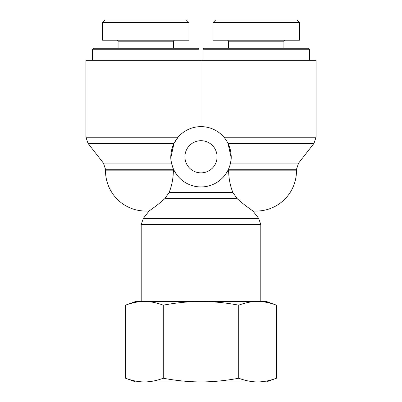 <?xml version="1.0" encoding="UTF-8"?>
<svg xmlns="http://www.w3.org/2000/svg" width="402" height="402" viewBox="0 0 402 402"><rect width="100%" height="100%" fill="white"/><g stroke="black" fill="none" stroke-linecap="round" stroke-linejoin="round"><path stroke-width="0.6" d="M231.135 157.659L228.029 143.424C231.195 150.74 232.009 157.298 230.482 163.101L298.601 163.101L296.475 169.282L228.637 169.282L228.632 168.845L228.637 170.85C228.773 178.594 230.19 185.819 232.884 192.518L237.24 198.699C245.034 205.754 253.024 211 252.843 210.904C253.024 211 245.034 205.754 237.24 198.699L164.76 198.699L169.116 192.518C171.81 185.819 173.227 178.594 173.362 170.85C173.227 178.594 171.81 185.819 169.116 192.518L232.884 192.518M105.525 170.85L105.525 169.282L173.362 169.282L173.368 168.845L173.362 170.85L105.525 170.85A40.2 40.2 0 0 0 149.157 210.904L143.328 218.376L141.202 224.557L260.797 224.557L258.672 218.376L143.328 218.376M164.76 198.699C156.966 205.754 148.976 211 149.157 210.904C148.976 211 156.966 205.754 164.76 198.699M141.202 301.5L141.202 224.557M223.964 137.243L316.072 137.243L316.072 60.3L201 60.3L201 126.63M171.518 163.101L103.399 163.101L88.053 143.424L85.927 137.243L178.036 137.243L173.971 143.424C170.805 150.74 169.991 157.298 171.518 163.101A30.15 30.15 0 0 0 231.15 156.78A30.15 30.15 0 0 0 197.824 126.796A30.15 30.15 0 0 0 171.518 163.101L173.056 168.096M88.053 143.424L173.971 143.424L170.865 157.659M217.08 156.78A16.08 16.08 0 0 1 192.96 170.704A16.08 16.08 0 0 1 192.96 142.856A16.08 16.08 0 0 1 217.08 156.78M85.927 137.243L85.927 60.3L201 60.3M198.99 49.245L197.985 48.24L93.465 48.24L92.46 49.245L198.99 49.245L198.99 60.3M92.46 49.245L92.46 60.3M145.725 20.1L104.992 20.1L102.505 22.592L188.92 22.592L186.427 20.1L145.725 20.1M117.082 40.2L118.087 41.205L173.362 41.205L174.367 40.2M188.94 22.592L188.94 40.2L102.51 40.2L102.51 22.592M309.54 49.245L308.535 48.24L204.015 48.24L203.01 49.245L309.54 49.245L309.54 60.3M203.01 49.245L203.01 60.3M256.275 20.1L215.542 20.1L213.055 22.592L299.47 22.592L296.977 20.1L256.275 20.1M227.632 40.2L228.637 41.205L283.912 41.205L284.917 40.2M299.49 22.592L299.49 40.2L213.06 40.2L213.06 22.592M143.077 381.9L135.62 381.9L125.57 378.242C131.71 380.513 137.549 381.734 143.077 381.9L145.775 381.9C151.308 381.734 157.142 380.513 163.282 378.242C175.568 380.513 187.242 381.734 198.302 381.9L203.698 381.9C214.758 381.734 226.432 380.513 238.718 378.242C244.858 380.513 250.692 381.734 256.225 381.9L258.923 381.9C264.451 381.734 270.29 380.513 276.43 378.242L276.43 305.158C270.29 302.887 264.451 301.666 258.923 301.5L266.38 301.5L276.43 305.158M276.43 378.242L266.38 381.9L258.923 381.9M256.225 381.9L203.698 381.9M198.302 381.9L145.775 381.9M256.225 301.5C250.692 301.666 244.858 302.887 238.718 305.158C226.432 302.887 214.758 301.666 203.698 301.5L258.923 301.5M198.302 301.5C187.242 301.666 175.568 302.887 163.282 305.158C157.142 302.887 151.308 301.666 145.775 301.5L203.698 301.5M125.57 305.158L135.62 301.5L143.077 301.5C137.549 301.666 131.71 302.887 125.57 305.158L125.57 378.242M145.775 301.5L143.077 301.5M163.282 305.158L163.282 378.242M238.718 305.158L238.718 378.242M258.672 218.376L252.843 210.904A40.2 40.2 0 0 0 296.475 170.85L228.637 170.85M228.029 143.424L313.947 143.424L316.072 137.243M260.797 301.5L260.797 224.557M296.475 169.282L296.475 170.85M105.525 169.282L103.399 163.101M298.601 163.101L313.947 143.424M118.087 41.205L118.087 48.24M173.362 41.205L173.362 48.24M228.637 41.205L228.637 48.24M283.912 41.205L283.912 48.24"/></g></svg>
